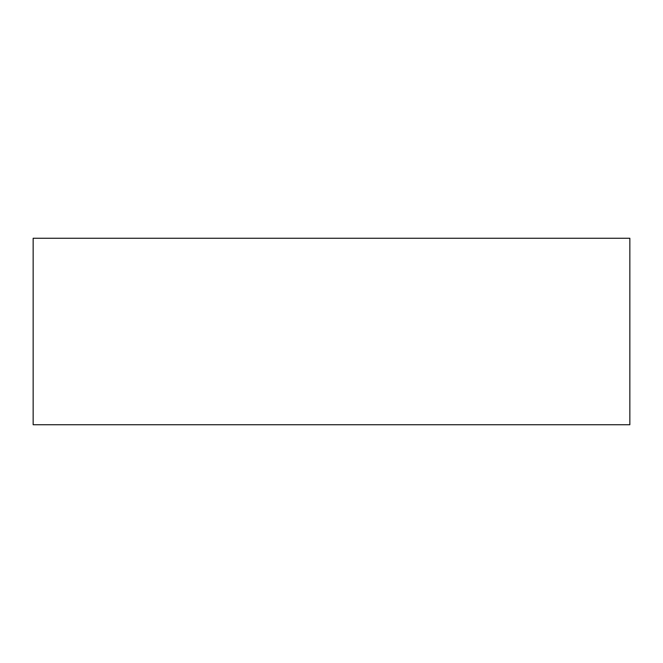 <?xml version="1.0" encoding="UTF-8"?>
<svg xmlns="http://www.w3.org/2000/svg" width="663" height="663" viewBox="0 0 663 663"><rect width="100%" height="100%" fill="white"/><g stroke="black" fill="none" stroke-linecap="round" stroke-linejoin="round"><path stroke-width="0.99" d="M629.85 424.734L33.15 424.734L33.15 238.266L629.85 238.266L629.85 424.734"/></g></svg>
